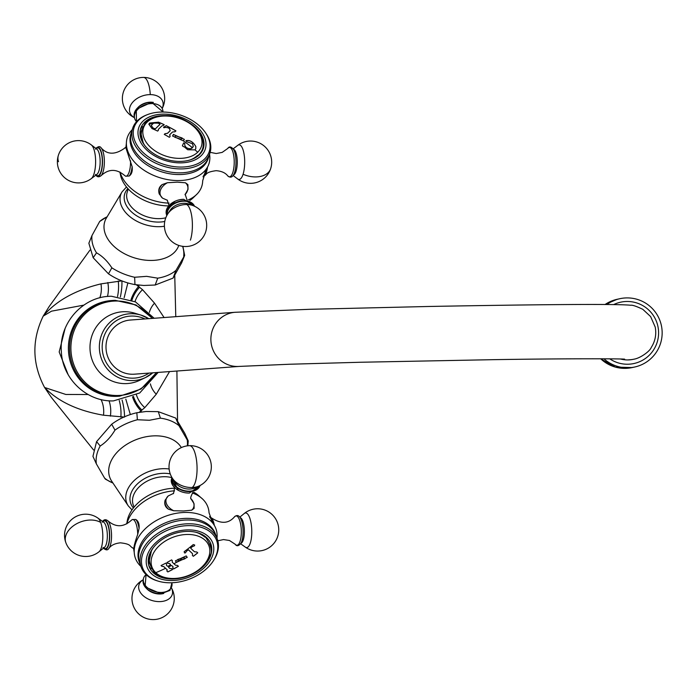 <?xml version="1.0" encoding="UTF-8"?>
<svg xmlns="http://www.w3.org/2000/svg" width="697" height="697" viewBox="0 0 697 697"><rect width="100%" height="100%" fill="white"/><g stroke="black" fill="none" stroke-linecap="round" stroke-linejoin="round"><path stroke-width="1.05" d="M606.843 304.519A34.946 34.867 -102.3 0 1 662.15 332.216A34.946 34.867 77.7 0 1 634.758 366.997L632.153 367.572L615.303 367.092L600.64 358.781M603.951 358.798A34.946 34.867 77.7 0 0 634.758 366.997M613.674 304.589A31.374 31.295 -102.3 0 1 658.587 332.286A31.374 31.295 -102.3 0 1 609.77 358.842M634.488 359.06A27.148 27.078 -102.3 0 1 633.948 359.19L633.373 359.312A27.148 27.078 -102.3 0 1 620.67 359.033M235.22 312.273L130.339 320.036A27.148 26.347 85.8 0 0 106.022 348.291A27.148 26.347 85.8 0 0 132.866 374.245A27.148 26.347 85.8 0 0 134.347 374.184L239.228 366.413A27.148 26.347 85.8 0 1 237.747 366.483A27.148 26.347 85.8 0 1 210.903 340.528A27.148 26.347 85.8 0 1 235.22 312.273L309.982 309.294L429.692 306.453C529.938 304.633 616.976 303.674 630.707 305.26C632.301 304.885 636.344 306.244 642.826 309.329L650.615 316.577L655.206 327.059C656.583 334.412 655.25 341.216 651.225 347.489C650.074 351.07 640.465 358.18 633.948 359.19A27.148 27.078 -102.3 0 1 628.668 359.809M115.24 300.337A47.988 46.577 85.8 0 0 112.618 300.451L111.424 300.546A47.988 46.577 85.8 0 0 68.437 350.486A47.988 46.577 85.8 0 0 115.885 396.366A47.988 46.577 -94.2 0 0 118.507 396.253L119.71 396.157A47.988 46.577 -94.2 0 1 117.087 396.279A47.988 46.577 85.8 0 1 69.63 350.399A47.988 46.577 85.8 0 1 112.618 300.451L115.258 300.337L135.95 304.929L152.573 318.39M99.819 297.837A18.07 11.274 91.2 0 0 100.96 283.879L121.923 280.839M120.372 296.905A18.07 4.53 97.2 0 0 121.923 280.908M49.095 306.636L43.214 316.098C56.03 300.86 75.285 290.118 100.96 283.879M51.456 397.543L44.582 387.48C32.132 363.878 31.679 340.084 43.214 316.098L51.526 311.167L83.814 305.129M136.385 284.838L142.528 289.673L154.534 303.169L164.083 317.544M175.984 270.358L173.056 278.112L181.577 262.978L184.661 255.381L175.984 270.358A47.248 31.138 -162.4 0 1 157.731 278.173L155.178 285.021L143.721 285.465L134.957 284.603C125.233 282.799 116.408 279.209 108.479 273.825L111.86 267.831A47.248 31.138 17.6 0 0 134.652 277.267L134.957 284.603M134.652 277.267L146.623 276.343L157.731 278.173M93.171 257.733L88.859 243.227L91.969 235.569A47.248 31.138 17.6 0 0 96.5 252.819L93.171 257.733L108.479 273.825M107.111 216.819A47.248 31.138 17.6 0 0 99.688 221.472L107.164 216.741M96.5 252.819C102.206 255.973 107.329 260.974 111.86 267.831M99.688 221.472L91.969 235.569M169.537 371.579L156.276 394.214L144.793 407.623L139.243 412.267M124.536 417.076L103.478 415.212C77.663 410.716 58.034 401.472 44.582 387.48L65.806 394.458L88.118 394.528M187.232 439.929L188.225 440.922L184.757 433.29L175.696 418.061L178.972 425.658L187.232 439.929A47.248 32.036 -20.3 0 1 187.345 445.853M137.387 419.751L149.393 420.274L160.415 418.148L158.28 411.657L146.143 411.491L136.83 412.737L137.387 419.751A47.248 32.036 159.7 0 0 114.979 430.119L111.686 424.212L96.569 441.637L100.211 445.993A47.248 32.036 159.7 0 0 96.36 463.871L92.945 456.352L96.569 441.637M112.992 483.099L105.474 479.205L104.62 478.142A47.248 32.036 159.7 0 0 112.923 483.004M96.36 463.871L104.62 478.142M114.979 430.119C110.71 437.185 105.787 442.482 100.211 445.993M132.517 396.802A18.07 8.782 -119.3 0 0 141.082 410.899L141.369 411.962M130.984 299.849A18.07 8.573 117.8 0 1 138.686 286.441L138.982 285.151M122.071 400.008A18.07 4.461 -99.8 0 1 124.536 416.78M101.03 399.538A18.07 11.248 -94.7 0 1 103.478 415.212M172.577 569.466A118.987 82.804 133.1 0 1 167.829 571.862A117.41 27.758 -123.3 0 1 167.114 571.226M167.829 571.862L167.846 571.915A117.488 27.775 -123.3 0 1 166.897 571.07L167.08 569.719A117.706 27.828 -123.3 0 1 165.546 568.308A117.706 27.828 -123.3 0 1 163.795 566.644L161.774 566.269A117.488 27.775 -123.3 0 1 161.033 565.546A119.065 82.856 -46.9 0 0 165.808 563.132A118.324 27.976 56.7 0 0 166.548 563.856L166.461 565.276A118.168 27.932 56.7 0 0 167.437 566.208L168.073 566.234A119.239 82.978 -46.9 0 0 170.408 564.979L170.547 564.544A118.612 28.037 -123.3 0 1 169.571 563.612L167.655 563.263A118.481 28.011 -123.3 0 1 166.905 562.54A119.065 82.856 -46.9 0 0 171.593 559.9A118.987 28.133 56.7 0 0 172.342 560.623L172.22 562.139A118.891 28.107 56.7 0 0 173.971 563.803A118.891 28.107 56.7 0 0 175.505 565.215L177.465 565.424A118.987 28.133 56.7 0 0 178.415 566.269A119.065 82.856 133.1 0 1 173.719 568.918A118.481 28.011 -123.3 0 1 172.778 568.072L172.934 566.67A118.621 28.046 -123.3 0 1 171.81 565.624L171.183 565.615A119.239 82.978 133.1 0 1 168.718 566.931L168.569 567.358A118.159 27.932 56.7 0 0 169.693 568.404L171.671 568.656A118.324 27.976 56.7 0 0 172.621 569.501A119.065 82.856 133.1 0 1 167.846 571.915M161.155 565.633A117.41 27.758 -123.3 0 0 161.756 566.217L163.778 566.591A117.627 27.81 -123.3 0 0 167.062 569.667L167.297 570.015M173.152 566.966L172.917 566.609A118.542 28.028 -123.3 0 1 171.784 565.572L171.157 565.563A119.17 82.926 133.1 0 1 168.7 566.879L168.569 567.358M178.371 566.234A118.987 82.804 133.1 0 1 173.701 568.857A118.403 27.993 -123.3 0 1 172.795 568.055M172.203 562.087L172.325 560.571M170.408 564.979L170.53 564.492A118.534 28.019 -123.3 0 1 169.554 563.559L167.629 563.211A118.403 27.993 -123.3 0 1 167.097 562.688M166.444 565.223L166.531 563.803M192.599 553.906L192.276 553.453A118.638 28.046 -123.3 0 1 191.091 552.346A118.638 28.046 -123.3 0 1 188.521 549.898L188.216 549.924A119.135 82.908 133.1 0 1 186.648 551.1L185.358 552.895A118.952 78.421 -164.3 0 1 184.496 552.93A119.161 6.012 -107.6 0 0 184.156 551.667A119.065 82.856 -46.9 0 0 193.252 544.575A117.514 57.189 38.8 0 0 194.672 544.993A118.76 38.588 88.2 0 1 194.524 545.751L192.285 546.701A119.135 82.908 133.1 0 1 190.743 547.947L190.69 548.208A118.324 27.976 56.7 0 0 193.261 550.656A118.324 27.976 56.7 0 0 194.446 551.754L196.807 552.007A118.133 27.924 56.7 0 0 197.748 552.852A119.065 82.856 133.1 0 1 193.348 556.284A118.769 28.08 -123.3 0 1 192.407 555.439L192.607 553.932M186.238 555.927L187.24 557.382L176.428 562.357L175.4 560.867L186.238 555.927M197.704 552.817A118.987 82.804 133.1 0 1 193.33 556.232A118.69 28.063 -123.3 0 1 192.416 555.413M190.664 548.156L190.725 547.894A119.056 82.856 133.1 0 0 192.267 546.648L194.524 545.751M194.646 544.984A118.69 38.562 88.2 0 1 194.507 545.699M192.259 553.401A118.56 28.028 -123.3 0 1 188.504 549.846L188.199 549.863A119.056 82.856 133.1 0 1 186.63 551.048L185.341 552.843A118.882 78.369 -164.3 0 1 184.714 552.869M175.391 560.841L176.411 562.305L187.232 557.356M177.674 559.525L178.728 560.946L185.001 558.759L184.034 557.461L177.674 559.525L184.017 557.408L184.984 558.733M210.799 546.831A32.872 22.295 159.7 0 0 210.276 542.501M151.153 568.891A32.872 22.295 -20.3 0 1 148.74 565.258M173.3 579.007A32.872 22.295 159.7 0 0 210.834 543.808A32.872 22.295 159.7 0 0 186.691 531.41A32.872 22.295 -20.3 0 0 149.167 566.609A32.872 22.295 -20.3 0 0 173.3 579.007M172.882 580.505A34.955 23.698 159.7 0 0 213.038 554.159A34.955 23.698 159.7 0 0 187.118 529.912A34.955 23.698 -20.3 0 0 146.962 556.258A34.955 23.698 -20.3 0 0 172.882 580.505M158.376 581.185A39.468 26.765 -20.3 0 0 171.584 582.762A39.468 26.765 159.7 0 0 213.317 560.867A39.468 26.765 159.7 0 0 187.659 525.634A39.468 26.765 -20.3 0 0 144.488 549.985A39.468 26.765 -20.3 0 0 158.376 581.185L157.4 580.889A40.565 27.505 -20.3 0 1 141.195 567.227A40.565 27.505 -20.3 0 1 187.502 523.796A40.565 27.505 159.7 0 1 217.281 539.086L215.887 535.305A40.565 27.505 159.7 0 0 186.099 520.014A40.565 27.505 -20.3 0 0 139.792 563.446L141.195 567.227M213.317 560.867L213.866 560.013A40.565 27.505 159.7 0 0 217.281 539.086M215.565 534.494A40.565 27.505 159.7 0 0 185.498 518.376A40.565 27.505 -20.3 0 0 139.513 562.618M140.881 566.391L140.637 566.156A42.874 29.074 -20.3 0 1 134.242 552.46A42.874 29.074 -20.3 0 1 184.4 512.461A42.874 29.074 159.7 0 1 212.951 523.351A42.874 29.074 159.7 0 1 217.011 537.918L216.976 538.25M212.951 523.351L209.048 512.8A42.874 29.074 159.7 0 0 202.548 498.991A42.874 29.074 159.7 0 0 192.302 492.962M172.717 493.772L168.23 495.942L165.111 500.211C164.109 504.097 165.215 507.085 168.439 509.193L173.71 510.753L183.581 510.962L191.701 510.187L194.123 508.374A15.073 9.932 -164.3 0 1 194.123 508.383L194.045 503.687L190.926 498.686A14.358 9.462 -164.3 0 1 191.701 510.187M165.111 500.211L165.111 500.211A15.073 9.932 -164.3 0 0 168.439 509.193M126.906 523.769A42.874 29.074 -20.3 0 1 174.503 490.819M133.545 548.13L133.841 548.147C134.077 545.603 135.366 541.011 137.718 534.372L139.078 528.457C139.461 523.987 138.346 520.99 135.749 519.465L132.238 519.553L130.478 521.034C123.055 527.307 115.589 527.289 108.087 520.981A14.681 4.774 88.2 0 1 109.751 524.057A14.681 4.774 -91.8 0 1 108.95 548.269C107.565 550.639 105.578 550.351 103.008 547.424M160.981 593.722A14.541 9.584 -164.3 0 1 143.303 579.66M127.281 520.685A40.565 27.505 -20.3 0 1 174.337 488.214A40.565 27.505 159.7 0 1 174.729 488.205M202.548 498.991L197.556 494.687A40.565 27.505 159.7 0 0 193.923 492.309M171.514 477.567A26.416 17.913 159.7 0 0 163.42 476.722A26.416 17.913 -20.3 0 0 133.266 505.003L134.068 507.155M102.651 521.469A14.541 4.722 88.2 0 1 107.913 524.214A14.541 4.722 -91.8 0 1 109.133 542.71A14.541 4.722 -91.8 0 1 103.496 548.13M172.011 477.654A14.541 9.584 15.7 0 0 189.723 491.585A14.541 9.584 -164.3 0 0 200.004 485.53M234.349 516.982A14.681 4.774 -91.8 0 1 239.524 519.945A14.681 4.774 88.2 0 1 240.787 538.415A14.681 4.774 88.2 0 1 235.211 544.27C236.745 546.544 238.696 546.134 241.084 543.05A14.541 4.722 88.2 0 0 241.301 519.988A14.541 4.722 -91.8 0 0 240.291 517.836C238.67 515.118 236.692 514.83 234.349 516.982C228.459 523.743 220.836 524.057 211.47 517.915A14.358 4.661 -91.8 0 1 213.177 521.016A14.358 4.661 -91.8 0 1 214.319 525.364M175.775 135.863L174.842 137.213L181.142 139.339L182.126 137.962L175.775 135.863M182.117 137.997L181.124 139.4L174.834 137.239M184.383 139.4L173.483 134.53L172.525 136.02M173.501 134.477L184.391 139.374L183.407 140.907L172.534 135.993L173.501 134.477A119.239 84.572 -134.2 0 0 173.309 134.364M184.208 146.797L183.503 146.666A119.065 84.45 -134.2 0 0 182.387 145.847A118.551 5.454 -70 0 1 183.616 142.902A119.1 89.408 23 0 1 184.879 143.486L184.67 144.488C185.132 147.311 187.197 148.722 190.873 148.714L192.477 147.781L193.304 146.353L192.389 143.687L186.657 141.683A118.995 65.884 -108 0 0 185.907 140.681C189.793 139.809 193.095 141.77 195.831 146.562L195.796 148.609L195.003 149.881L187.711 149.75L184.208 146.797M184.879 143.486L184.653 144.54C185.141 147.389 187.205 148.792 190.856 148.775L193.287 146.405M169.833 134.617L170.077 136.56A119.239 29.849 120.7 0 0 169.362 137.283A119.065 84.45 -134.2 0 0 164.265 134.416A119.048 29.797 -59.3 0 1 164.98 133.693L167.507 133.31A119.126 29.814 -59.3 0 1 168.962 131.872A119.126 29.814 -59.3 0 1 170.207 130.679L169.415 128.536A119.143 84.503 -134.2 0 0 167.846 127.717L165.616 127.385A118.682 68.994 146.4 0 0 163.9 127.751A119.152 56.858 -100.8 0 0 163.534 127.29A118.507 43.806 -52 0 1 166.226 125.669A119.065 84.442 45.8 0 1 175.932 130.897A119.239 29.849 120.7 0 0 175.017 131.742L172.534 131.986A119.222 29.84 120.7 0 0 171.288 133.179A119.222 29.84 120.7 0 0 169.833 134.617L169.554 135.061M160.284 127.464A118.246 29.596 120.7 0 0 158.332 129.398L158.358 130.348A118.342 29.622 120.7 0 0 157.644 131.08A119.065 84.45 -134.2 0 0 152.007 128.57L148.844 124.205L149.594 123.029L158.576 122.184A119.065 84.442 45.8 0 1 164.213 124.693A118.342 29.622 120.7 0 0 163.298 125.538L162.018 125.808A118.246 29.596 120.7 0 0 160.284 127.464M158.332 129.398L158.358 130.348M195.787 148.635L195.813 146.614C193.121 141.857 189.819 139.897 185.89 140.733M182.396 145.856A118.481 5.454 -70 0 1 183.599 142.955A119.021 89.347 23 0 1 184.644 143.443M163.56 127.316A118.429 43.78 -52 0 1 166.208 125.721A118.987 84.389 45.8 0 1 175.888 130.94M164.292 134.434A118.969 29.779 -59.3 0 1 164.962 133.746L167.489 133.362A119.056 29.797 -59.3 0 1 170.19 130.731M170.059 136.612L169.815 134.669M148.836 124.232L158.559 122.245A118.987 84.389 45.8 0 1 164.161 124.737M158.341 130.409L158.315 129.45L158.341 130.409M151.223 125.469L153 128.021A119.056 84.442 45.8 0 1 154.865 128.823L155.501 128.762A117.776 29.474 -59.3 0 1 159.979 124.406L159.822 123.953A119.152 84.503 -134.2 0 0 157.958 123.151L153.628 123.09L151.223 125.486M151.24 125.416L153.018 127.96A119.135 84.494 45.8 0 1 154.882 128.771L155.518 128.701A117.854 29.501 120.7 0 1 159.996 124.345L159.822 123.953M142.388 126.497A32.872 21.668 17.6 0 0 140.297 129.938M203.097 145.795A32.872 21.668 -162.4 0 1 202.818 149.811M164.405 115.571A32.872 21.668 17.6 0 0 140.663 128.536A32.872 21.668 17.6 0 0 179.591 161.416A32.872 21.668 -162.4 0 0 203.324 148.461A32.872 21.668 -162.4 0 0 164.405 115.571M163.917 114.125A34.955 23.036 17.6 0 0 138.938 138.415A34.955 23.036 17.6 0 0 180.07 162.871A34.955 23.036 -162.4 0 0 205.057 138.581A34.955 23.036 -162.4 0 0 163.917 114.125M205.685 132.988A39.468 26.007 -162.4 0 0 162.54 112.025A39.468 26.007 17.6 0 0 147.677 114.543A39.468 26.007 17.6 0 0 137.17 145.385A39.468 26.007 17.6 0 0 180.776 167.071A39.468 26.007 -162.4 0 0 205.685 132.988L206.286 133.894A40.565 26.73 -162.4 0 1 209.971 152.922A40.565 26.73 -162.4 0 1 180.689 168.918A40.565 26.73 17.6 0 1 132.657 128.335L131.411 132.264A40.565 26.73 17.6 0 0 179.443 172.847A40.565 26.73 -162.4 0 0 208.725 156.851L209.971 152.922M147.677 114.543L146.666 114.935A40.565 26.73 17.6 0 0 132.657 128.335M131.158 133.127A40.565 26.73 17.6 0 0 178.894 174.555A40.565 26.73 -162.4 0 0 208.429 157.696M209.553 154.229L209.675 155.065A42.874 28.255 -162.4 0 1 206.53 168.665A42.874 28.255 -162.4 0 1 178.031 180.575A42.874 28.255 17.6 0 1 126.384 143.173A42.874 28.255 17.6 0 1 131.663 130.261L132.247 129.651M185.019 194.716L188.024 189.384L187.902 184.6L185.419 182.78L177.273 182.161L167.411 182.736L162.201 184.566C159.064 186.874 158.08 189.993 159.23 193.914L162.514 198.14L167.437 200.283M120.067 172.133A42.874 28.255 17.6 0 0 169.118 203.141M126.148 147.537A14.358 4.661 90.1 0 0 124.293 148.435C115.101 154.847 107.469 154.751 101.387 148.165A14.681 4.766 -89.9 0 1 102.99 172.054A14.681 4.766 90.1 0 1 101.318 175.47C108.54 168.97 115.99 168.718 123.674 174.72L125.643 176.219L129.163 176.027C131.698 174.311 132.683 171.192 132.134 166.688L125.852 147.738M206.53 168.665L202.679 180.776A42.874 28.255 -162.4 0 1 197.303 193.792A42.874 28.255 -162.4 0 1 188.234 199.934M151.545 102.354A14.541 9.863 161.7 0 0 134.434 117.375M197.303 193.792L192.599 198.357A40.565 26.73 -162.4 0 1 189.793 200.501M119.893 172.046L120.598 175.461A40.565 26.73 17.6 0 0 168.709 205.911M128.231 188.957L127.194 192.224A26.416 17.408 17.6 0 0 158.472 218.649A26.416 17.408 -162.4 0 0 165.808 217.786M227.675 175.783C230.071 177.866 232.04 177.526 233.582 174.764A14.541 4.722 -89.9 0 0 234.628 172.281A14.541 4.722 90.1 0 0 233.643 149.533C231.169 146.518 229.2 146.17 227.736 148.478A14.681 4.766 90.1 0 1 233.443 154.002A14.681 4.766 90.1 0 1 232.85 172.377A14.681 4.766 -89.9 0 1 227.675 175.783C225.34 172.786 221.48 171.087 216.079 170.678C205.685 172.124 206.931 174.189 204.761 175.522A14.358 4.661 -89.9 0 0 206.478 172.081A14.358 4.661 -89.9 0 0 207.523 167.045M194.498 206.234A14.541 9.863 161.7 0 0 184.147 200.753A14.541 9.863 -18.3 0 0 166.914 215.373M95.942 148.47A14.541 4.722 -89.9 0 1 101.692 153.54A14.541 4.722 -89.9 0 1 101.152 171.95A14.541 4.722 90.1 0 1 95.881 175.139M605.066 304.511A34.946 34.867 -102.3 0 1 617.211 299.283L619.816 298.717M600.709 358.781A34.946 34.867 77.7 0 0 632.153 367.572M144.985 318.956A31.077 30.163 -94.2 0 0 131.75 316.046A31.077 30.163 85.8 0 0 102.18 347.585A31.077 30.163 85.8 0 0 132.944 378.175A31.077 30.163 -94.2 0 0 148.992 373.095M148.749 318.677L140.942 315.088A33.447 32.471 -94.2 0 0 131.184 313.711A33.447 32.471 85.8 0 0 99.357 347.664A33.447 32.471 85.8 0 0 132.465 380.588A33.447 32.471 -94.2 0 0 145.56 377.513L139.679 380.318A35.974 34.92 -94.2 0 1 125.591 383.62A35.974 34.92 85.8 0 1 89.991 348.212A35.974 34.92 85.8 0 1 124.214 311.698A35.974 34.92 -94.2 0 1 134.704 313.188L140.942 315.088A33.447 32.471 -94.2 0 1 148.74 318.677M152.748 372.817A33.447 32.471 -94.2 0 1 145.56 377.513L152.756 372.817M152.216 318.416A47.257 45.863 -94.2 0 0 115.868 301.017A47.257 45.863 85.8 0 0 70.911 348.988A47.257 45.863 85.8 0 0 117.68 395.504A47.257 45.863 -94.2 0 0 156.224 372.564M117.532 296.53A18.07 6.473 94.4 0 0 118.237 281.004M107.46 296.495A18.07 9.863 91.1 0 0 107.791 282.538M65.056 328.662L59.184 351.985L68.106 374.559M182.623 246.329A47.248 31.138 -162.4 0 1 183.703 256.261M178.772 245.422A38.866 25.615 -162.4 0 1 148.94 260.408A38.866 25.615 17.6 0 1 112.879 245.3A38.866 25.615 17.6 0 1 106.423 217.969L106.371 218.065M106.423 217.969L122.01 191.928A31.818 20.971 17.6 0 0 127.298 214.301A31.818 20.971 17.6 0 0 156.816 226.673A31.818 20.971 -162.4 0 0 164.405 226.246M164.762 221.463A28.263 18.627 -162.4 0 1 156.851 222.055A28.263 18.627 17.6 0 1 129.215 209.544A28.263 18.627 17.6 0 1 127.926 188.626M160.415 418.148A47.248 32.036 -20.3 0 1 178.972 425.658M169.136 468.985A31.818 21.581 -20.3 0 0 161.469 468.759A31.818 21.581 159.7 0 0 132.247 482.551A31.818 21.581 159.7 0 0 128.274 505.874L111.764 481.27A38.866 26.355 159.7 0 1 116.626 452.789A38.866 26.355 159.7 0 1 152.312 435.947A38.866 26.355 -20.3 0 1 181.333 447.596M133.432 507.939A28.263 19.168 159.7 0 1 134.896 486.611A28.263 19.168 159.7 0 1 161.678 473.385A28.263 19.168 -20.3 0 1 170.242 473.89M133.441 396.393A18.07 9.34 -120.1 0 0 141.996 410.15M136.429 394.911A18.07 10.847 -122.5 0 0 144.793 407.623M131.925 300.233A18.07 9.131 118.7 0 1 139.635 287.181M134.983 301.644A18.07 10.638 121.3 0 1 142.528 289.673M124.153 297.671L127.865 282.93M149.35 312.378A18.07 14.376 128 0 1 154.534 303.169M150.395 383.89A18.07 14.559 -128.6 0 0 156.276 394.214M125.817 399.146L130.33 414.549M119.231 400.47A18.07 6.43 -97.2 0 1 120.842 417.094M109.028 400.775A18.07 9.836 -94.3 0 1 110.361 416.135M173.971 563.803A119.248 82.978 -46.9 0 0 176.428 562.357M155.78 572.664A30.389 20.605 159.7 0 1 164.527 541.56A30.389 20.605 159.7 0 1 205.153 540.28A30.389 20.605 -20.3 0 1 196.397 571.383A30.389 20.605 -20.3 0 1 155.78 572.664A119.248 82.978 -46.9 0 0 165.546 568.308M176.411 562.305A119.17 82.926 -46.9 0 0 178.685 560.902M178.728 560.946A119.248 82.978 -46.9 0 0 181.464 559.186M204.674 537.047A31.095 21.084 159.7 0 0 195.43 532.151M153.279 547.746A31.095 21.084 159.7 0 0 152.687 568.639M171.993 477.715A14.681 9.68 15.7 0 0 178.319 490.331A14.681 9.68 15.7 0 0 188.016 493.058A14.681 9.68 15.7 0 0 189.366 493.067L200.544 485.234M173.71 510.753A14.358 9.462 -164.3 0 1 168.23 495.942M171.819 582.753A14.681 9.68 15.7 0 1 161.408 592.433A14.681 9.68 -164.3 0 1 145.778 586.046A14.681 9.68 -164.3 0 1 146.135 574.633M163.76 593.443A12.903 8.503 15.7 0 1 160.171 593.992A12.903 8.503 -164.3 0 1 146.666 588.634M142.746 580.078A17.32 11.422 -164.3 0 0 141.238 593.67A17.32 11.422 -164.3 0 0 160.014 601.607A17.32 11.422 15.7 0 0 171.567 588.19M133.841 548.147A14.358 4.661 88.2 0 1 131.829 547.337C129.625 546.065 130.809 543.965 120.381 542.832C114.996 543.399 111.189 545.211 108.95 548.269M132.238 519.553A14.358 4.661 88.2 0 1 135.959 523.456A14.358 4.661 88.2 0 1 137.718 534.372M135.749 519.465A15.073 4.896 88.2 0 1 139.078 528.457M103.827 547.851A13.914 4.522 -91.8 0 0 109.02 542.005A13.914 4.522 -91.8 0 0 107.791 524.667A13.914 4.522 88.2 0 0 102.999 521.722M104.524 547.284A12.903 4.191 -91.8 0 0 107.277 538.032A12.903 4.191 -91.8 0 0 105.752 525.46A12.903 4.191 88.2 0 0 103.74 522.245L97.981 518.141A17.32 5.628 88.2 0 1 100.682 522.445A17.32 5.628 -91.8 0 1 102.729 539.339A17.32 5.628 -91.8 0 1 99.044 551.745L104.524 547.284M97.981 518.141A21.145 21.145 0 0 0 65.858 542.684A21.145 14.341 159.7 0 1 65.701 535.984A21.145 14.341 -20.3 0 1 80.286 522.062A21.145 14.341 -20.3 0 1 100.682 522.445M172.49 478.412A13.914 9.174 15.7 0 0 189.567 491.15A13.914 9.174 -164.3 0 0 199.203 485.931M175.191 482.429A12.903 8.503 15.7 0 0 189.697 489.05A12.903 8.503 -164.3 0 0 194.803 487.944L198.959 486.044A17.32 11.422 -164.3 0 1 192.111 487.525A17.32 11.422 15.7 0 1 172.638 478.63L175.191 482.429M198.959 486.044A21.145 21.145 0 0 0 189.497 445.671A21.145 6.874 -91.8 0 1 194.472 451.499A21.145 6.874 88.2 0 1 196.937 472.671A21.145 6.874 88.2 0 1 192.111 487.525M212.324 522.471A15.073 4.896 -91.8 0 0 209.849 517.226M240.143 517.601A12.903 4.191 -91.8 0 1 242.8 521.121A12.903 4.191 88.2 0 1 244.255 534.634A12.903 4.191 88.2 0 1 240.953 543.285M240.648 543.782L245.318 547.119A17.32 5.628 88.2 0 0 251.321 538.52A17.32 5.628 88.2 0 0 249.665 517.732A17.32 5.628 -91.8 0 0 244.255 513.506L239.803 517.122M192.477 147.781A119.239 84.572 -134.2 0 0 183.407 140.907M197.704 152.216A30.389 20.021 -162.4 0 0 187.772 122.254A30.389 20.021 -162.4 0 0 147.128 122.149A30.389 20.021 17.6 0 0 157.052 152.12A30.389 20.021 17.6 0 0 197.704 152.216A119.239 84.572 -134.2 0 0 195.003 149.881M143.991 126.584A31.095 20.492 17.6 0 0 144.959 145.743M189.88 160.031A31.095 20.492 17.6 0 0 197.347 155.536M162.514 198.14A14.358 9.741 -18.3 0 1 167.411 182.736M166.871 215.451A14.681 9.958 -18.3 0 1 175.278 201.154A14.681 9.958 -18.3 0 1 179.303 199.821A14.681 9.958 -18.3 0 1 183.738 199.316L195.125 206.539M159.23 193.914A15.073 10.228 -18.3 0 1 162.201 184.566M185.419 182.78A14.358 9.741 -18.3 0 1 185.019 194.698M136.56 121.6A14.681 9.958 161.7 0 1 137.082 110.1A14.681 9.958 161.7 0 1 152.016 103.583A14.681 9.958 -18.3 0 1 162.95 112.025M137.901 107.565A12.903 8.756 161.7 0 1 150.726 102.18A12.903 8.756 -18.3 0 1 153.401 102.424M162.462 107.965A21.145 21.145 0 0 0 143.573 77.419A21.145 6.865 90.1 0 1 150.273 94.609A17.32 11.753 161.7 0 0 131.803 103.365A17.32 11.753 161.7 0 0 133.911 117.314M150.273 94.609A17.32 11.753 -18.3 0 1 162.418 107.869M203.263 176.149A15.073 4.888 -89.9 0 0 205.693 169.981M233.504 149.297A12.903 4.191 90.1 0 1 237.032 157.679A12.903 4.191 90.1 0 1 236.074 171.148A12.903 4.191 -89.9 0 1 233.443 174.999M233.12 175.487L237.677 178.972A17.32 5.62 -89.9 0 0 243.07 174.241A17.32 5.62 90.1 0 0 243.967 153.549A17.32 5.62 90.1 0 0 237.755 145.342L233.19 148.81M237.677 178.972A21.145 21.145 0 0 0 270.689 168.596A21.145 13.94 -162.4 0 1 243.07 174.241M193.635 205.85A13.914 9.436 161.7 0 0 183.999 201.206A13.914 9.436 -18.3 0 0 167.385 214.545M188.835 204.055A12.903 8.756 161.7 0 0 184.217 203.28A12.903 8.756 -18.3 0 0 170.155 210.25L167.803 213.866A17.32 11.753 -18.3 0 1 186.683 204.509A17.32 11.753 161.7 0 1 192.886 205.554L188.835 204.055M190.42 240.134A21.145 6.865 -89.9 0 0 192.067 218.753A21.145 6.865 -89.9 0 0 186.683 204.509M130.539 160.815A14.358 4.661 90.1 0 1 129.215 171.889A14.358 4.661 90.1 0 1 125.643 176.219M132.134 166.688A15.073 4.888 90.1 0 1 129.163 176.027M96.221 174.877A13.914 4.513 90.1 0 0 101.004 171.506A13.914 4.513 -89.9 0 0 101.605 154.264A13.914 4.513 -89.9 0 0 96.282 148.731M91.298 178.606L96.935 174.328A12.903 4.191 90.1 0 0 98.948 170.8A12.903 4.191 -89.9 0 0 99.993 158.263A12.903 4.191 -89.9 0 0 96.996 149.28L91.385 144.976A21.145 21.145 0 0 0 58.365 155.353A21.145 21.145 0 0 0 91.298 178.606A17.32 5.62 90.1 0 0 93.99 173.867A17.32 5.62 -89.9 0 0 95.411 157.034A17.32 5.62 -89.9 0 0 91.385 144.976M58.513 161.713A21.145 13.94 -162.4 0 1 58.365 155.353M119.71 396.157L141.021 389.031L156.581 372.538M154.15 318.276L135.514 301.914L111.529 296.26C83.204 295.937 58.827 323.094 61.362 351.663C62.355 378.68 86.776 401.96 113.437 400.897L139.714 392.986L158.158 372.416M89.948 250.118L48.929 306.863M182.884 246.363L184.661 255.381M173.056 278.112L155.178 285.021M122.01 191.928L126.488 186.953M174.755 275.681L175.775 316.673M51.317 397.377L93.607 450.027M188.225 440.922L187.841 445.792M175.696 418.061L158.28 411.657M111.686 424.212C119.161 418.705 127.542 414.881 136.83 412.737M128.274 505.874L131.994 509.908M176.899 371.031L177.543 420.639M624.66 359.208C625.984 358.728 570.869 358.432 494.269 359.652L360.314 362.257L289.508 364.243L239.228 366.413M605.048 304.511L617.211 299.283M198.34 532.935L205.676 537.37C211.322 545.943 212.742 552.059 209.954 555.727C207.898 561.529 203.812 566.574 197.713 570.86C181.054 580.828 166.522 581.376 154.107 572.498L148.879 562.218L151.571 550.229M191.074 499.104C190.185 498.503 190.821 496.255 192.982 492.335M173.579 493.52L172.551 493.894C173.614 493.851 174.25 491.603 174.45 487.125M134.242 552.46L133.606 548.591M171.932 582.753L169.981 590.411L161.051 593.731L145.054 586.935L146.082 574.589M142.746 580.017A21.145 21.145 0 0 0 153.793 619.581A21.145 21.145 0 0 0 171.584 588.137M126.723 523.874L127.281 520.668M133.737 548.644L131.829 547.337M102.206 522.21C103.644 519.387 105.604 518.977 108.087 520.981M65.858 542.684A21.145 21.145 0 0 0 99.044 551.745M178.319 490.331L171.706 477.123M188.016 493.058L189.375 493.067M189.497 445.671A21.145 21.145 0 0 0 172.638 478.63M217.821 540.794L223.502 539.565L229.461 540.489L235.211 544.27M209.553 516.608L211.47 517.915M245.318 547.119A21.145 21.145 0 0 0 277.432 522.567A21.145 21.145 0 0 0 244.255 513.506M192.45 159.134L198.314 155.178C217.56 137.814 176.803 100.22 145.499 122.384L140.655 132.238L143.382 143.538M125.939 147.163L126.384 143.173M167.236 200.135L169.136 205.885M187.049 199.952L185.141 194.21M136.473 121.696L136.281 109.281L151.624 102.328L163.115 112.034M143.573 77.419A21.145 21.145 0 0 0 133.937 117.418M210.145 152.347L216.244 153.532L222.169 152.399L227.736 148.478M203.019 176.829L204.761 175.522M270.689 168.596A21.145 21.145 0 0 0 237.755 145.342M183.755 199.316L179.303 199.821M175.278 201.154L167.367 207.776L166.592 215.983M167.803 213.866A21.145 21.145 0 0 0 185.489 246.529A21.145 21.145 0 0 0 192.886 205.554M124.293 148.435L126.035 147.119M95.419 174.424C96.935 177.186 98.904 177.535 101.318 175.47M101.387 148.165C99.941 145.847 97.972 146.187 95.48 149.184"/></g></svg>
